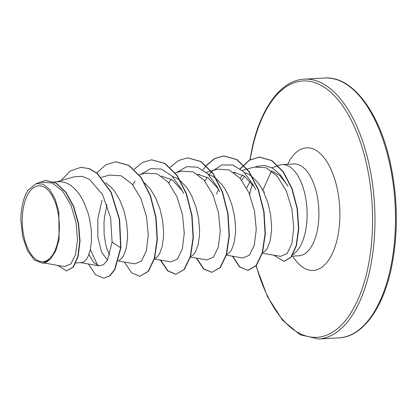 <?xml version="1.0" encoding="UTF-8"?>
<svg xmlns="http://www.w3.org/2000/svg" width="417" height="417" viewBox="0 0 417 417"><rect width="100%" height="100%" fill="white"/><g stroke="black" fill="none" stroke-linecap="round" stroke-linejoin="round"><path stroke-width="0.63" d="M57.874 241.453A37.978 18.463 86.9 0 1 33.548 257.263A37.978 18.463 86.9 0 1 23.722 205.998A37.978 18.463 86.9 0 1 48.049 190.188A37.978 18.463 86.9 0 1 57.874 241.453M249.705 194.588A41.054 19.959 86.9 0 1 250.174 192.211A41.054 19.959 86.9 0 1 252.457 184.423M271.576 170.861L263.315 189.198L262.986 190.663M271.503 170.845L279.927 175.677L287.271 185.049M292.974 254.469A45.985 22.356 -93.1 0 0 305.348 231.972A45.985 22.356 -93.1 0 0 282.184 164.59A45.985 22.356 -93.1 0 0 278.884 165.283L278.144 165.559M264.242 191.825L264.081 192.878M252.65 177.105L258.363 183.235L261.261 187.561L263.852 192.393L268.001 203.188L270.597 214.729L271.571 226.077L271.462 231.388L270.143 240.739L267.568 247.771L265.91 250.226L264.076 251.91L262.533 252.66M53.772 181.906L61.054 181.656L64.729 182.37L68.357 183.897L71.88 186.211L75.248 189.261L78.401 192.988L81.294 197.314L83.89 202.151L88.034 212.941L89.535 218.675L91.323 230.241L91.5 241.146L90.181 250.492L87.606 257.524L85.949 259.984L84.114 261.662L82.154 262.528L75.868 262.939M107.497 260.13L101.503 252.03L97.844 237.158L97.839 218.612L102.05 200.238M105.715 182.74L111.24 187.311L114.394 191.038L119.882 200.196L124.026 210.992L126.627 222.532L127.602 233.88L127.493 239.191L126.174 248.542L123.599 255.574L121.941 258.029L120.106 259.713L118.558 260.469M109.707 255.011L106.945 248.84L105.689 244.425L104.109 234.166L103.995 222.704L104.531 216.814L107.023 204.585M144.673 182.959L150.386 189.089L155.875 198.247L160.019 209.037L162.62 220.583L163.594 231.93L163.485 237.242L162.166 246.593L159.591 253.625L157.934 256.08L156.099 257.758L154.551 258.514M180.665 181.009L186.378 187.134L189.276 191.46L191.867 196.298L196.011 207.087L198.612 218.628L199.587 229.981L199.477 235.292L198.158 244.638L195.583 251.67L193.926 254.13L192.091 255.809L190.543 256.564M216.658 179.06L222.37 185.184L225.269 189.511L227.859 194.348L232.003 205.138L234.604 216.678L235.579 228.031L235.469 233.338L234.151 242.689L231.576 249.72L229.918 252.181L228.083 253.859L226.535 254.615M161.405 176.11L172.205 179.873L181.76 190.225M172.383 176.417L176.334 178.043L180.087 180.535M197.397 174.155L208.286 177.986L217.898 188.494M198.252 174.749L199.613 174.332M208.375 174.468L212.326 176.094L216.079 178.585M233.39 172.205L244.2 175.979L253.781 186.378M216.548 194.03L218.456 189.485M234.245 172.8L235.605 172.383M244.367 172.518L248.323 174.139L252.071 176.636M44.452 263.08L64.489 266.546L70.77 264.013L75.519 254.605L77.531 239.874L76.05 222.344L70.926 205.07L62.623 191.101L52.177 182.964L41.048 182.213L36.19 183.61L27.981 190.355M28.283 189.902A40.84 19.854 86.9 0 0 27.934 190.439A40.84 19.854 86.9 0 0 20.85 219.968L22.612 236.46L27.418 250.659L34.46 260.119L42.55 263.184L50.217 259.285L55.591 251.289L59.063 239.666L58.839 211.826L55.195 199.18L49.722 189.563L43.113 184.158L36.19 183.61M50.217 259.285L44.973 263.054L42.55 263.184M246.624 187.973L250.137 181.458M81.122 167.316L89.087 168.666L97.151 173.508L110.969 192.414L119.33 219.467L120.633 247.802L120.935 247.787L119.627 219.451L111.266 192.399L97.453 173.493L89.384 168.65L80.971 167.321M57.796 265.389L66.684 270.951L73.496 266.916L78.177 256.361L80.038 241.057L78.547 223.47L73.689 206.326L65.954 192.206L56.264 183.162L45.641 180.425M80.82 167.332L70.192 171.069L61.007 180.592M66.684 270.951L73.194 266.932L77.875 256.377L79.736 241.073L78.245 223.486L73.387 206.342L65.657 192.221L55.961 183.183L45.489 180.436L36.493 183.522M88.352 263.987L95.608 274.767L103.833 278.217L109.546 275.892L114.539 269.716L120.633 247.802L112.084 242.121L110.667 217.94L102.634 194.676L89.546 179.409L82.019 176.344L74.434 176.74L57.051 181.729M262.371 253.202L280.61 256.356L287.115 253.546L291.931 243.33L293.771 227.531L291.89 208.891L286.171 190.689L277.154 176.11L265.973 167.733L254.151 167.055L247.281 169.031M242.631 174.963L240.088 178.252M226.379 255.157L242.856 258.003L249.418 255.23L254.313 245.092L256.257 229.386L254.5 210.846L248.923 192.732L240.088 178.252L229.1 169.917L217.455 169.208M190.387 257.107L206.863 259.953L213.426 257.18L218.32 247.036L220.265 231.305L218.508 212.79L212.931 194.692L204.085 180.196L193.102 171.867L181.463 171.163L175.291 172.93M154.394 259.056L170.871 261.902L177.444 259.119L182.328 248.98L184.272 233.27L182.51 214.719L176.933 196.631L168.087 182.14L157.11 173.816L145.47 173.112L139.299 174.885M118.402 261.011L134.879 263.857L141.441 261.084L146.336 250.935L148.28 235.224L146.523 216.689L140.951 198.601L132.116 184.111L121.112 175.766L109.478 175.062L101.467 177.361M88.957 254.537L93.564 262.434L98.886 265.806L103.437 264.785L107.45 260.208L112.084 242.121M97.724 265.488L90.38 249.621M132.856 184.997L135.16 181.129M140.623 174.504L150.683 168.624L161.468 169.104L171.84 175.875L180.728 188.031L183.761 193.571M168.849 183.047L171.152 179.18M176.615 172.549L186.675 166.67L197.46 167.154L207.838 173.925L216.725 186.086L219.754 191.627M204.841 181.093L207.145 177.23M208.98 174.655L211.523 171.684M211.695 171.507L221.886 164.944L232.921 165.028L243.585 171.736L252.712 184.132L255.746 189.678M241.761 180.316L244.461 176.162M255.824 166.659L264.185 165.377L272.536 168.171L280.292 174.723L287.985 186.321M120.935 247.787L114.842 269.7L109.848 275.877L103.833 278.217M115.718 161.754L129.098 165.44L141.134 177.34L150.48 195.62L156.062 217.481L157.376 239.572L154.556 258.509L148.374 271.399L139.82 276.268L131.6 272.812L124.349 262.038M151.705 159.805L165.085 163.485L177.121 175.385L186.472 193.665L192.055 215.526L193.368 237.617L190.548 256.559L184.366 269.445L175.812 274.318L167.592 270.862L160.342 260.083M175.964 274.308L167.837 270.8L160.675 260.14M187.702 157.855L201.083 161.535L213.113 173.436L222.464 191.716L228.047 213.572L229.36 235.662L226.54 254.605L220.364 267.49L211.81 272.364L203.585 268.913L196.334 258.133M211.961 272.353L203.835 268.85L196.668 258.191M202.975 169.928L206.175 165.726M206.316 165.565L214.672 158.611L223.846 155.895L237.075 159.586L249.111 171.486L258.457 189.766L264.044 211.627L265.353 233.713L262.533 252.655L256.356 265.54L248.099 270.398L239.598 266.979L232.378 256.189M247.953 270.404L239.843 266.916L232.712 256.247M240.301 168.921L249.246 160.373L259.259 157.063L271.858 160.529L283.242 171.627L292.067 188.531L297.373 208.557L298.775 228.615L296.461 245.644L291.202 257.122L284.175 261.402L273.661 255.152M96.78 172.946L105.668 164.897L115.566 161.765L128.796 165.455L140.831 177.355L150.183 195.636L155.765 217.497L157.073 239.587L154.254 258.524L148.077 271.415L139.82 276.268M134.175 169.318L142.463 162.489L151.553 159.815L164.783 163.5L176.818 175.401L186.17 193.681L191.757 215.542L193.066 237.633L190.246 256.575L184.069 269.46L175.812 274.318M170.167 167.368L178.46 160.535L187.551 157.861L200.78 161.551L212.816 173.451L222.167 191.731L227.75 213.587L229.058 235.678L226.243 254.62L220.061 267.506L211.81 272.364M206.16 165.419L214.453 158.585L223.548 155.911L236.778 159.602L248.808 171.507L258.159 189.787L263.742 211.643L265.05 233.728L262.236 252.671L256.054 265.556L247.802 270.414M240.119 168.786L249.017 160.347L258.957 157.084L271.556 160.545L282.945 171.642L291.764 188.547L297.076 208.573L298.473 228.631L296.164 245.66L290.899 257.138L283.878 261.417M338.979 337.859A130.104 63.254 -93.1 0 0 390.432 268.678A130.104 63.254 -93.1 0 0 324.895 78.031L304.374 79.141A130.104 63.254 86.9 0 1 369.91 269.794A130.104 63.254 86.9 0 1 318.458 338.969L338.979 337.859C361.779 337.103 382.665 309.596 391.344 268.235C398.579 232.801 397.985 196.553 389.561 159.492C378.099 109.697 350.999 75.816 324.895 78.031M250.216 159.643A128.368 62.409 86.9 0 1 252.186 149.213A128.368 62.409 86.9 0 1 334.413 95.774A128.368 62.409 86.9 0 1 367.617 269.064A128.368 62.409 86.9 0 1 314.298 337.353A128.368 62.409 86.9 0 1 256.184 265.749M282.184 164.59L293.959 163.954A45.985 22.356 86.9 0 1 317.118 231.331A45.985 22.356 86.9 0 1 298.937 255.783L299.078 255.788M287.657 164.293A61.403 29.852 86.9 0 1 326.047 160.43A61.403 29.852 86.9 0 1 337.509 237.799A61.403 29.852 86.9 0 1 292.635 256.121M304.374 79.141C281.569 79.897 260.688 107.404 252.004 148.765L249.934 159.8M255.986 265.978L267.526 296.748L282.637 320.298L300.094 334.731L318.458 338.969M271.967 167.848L277.91 165.643M291.91 256.163L298.937 255.783M45.787 180.415L45.489 180.436M247.026 169.104L242.225 170.48M217.455 169.213L211.289 170.98M211.033 171.053L206.227 172.429M98.886 265.806L80.762 262.674M115.566 161.765L115.863 161.749M151.553 159.815L151.856 159.794M187.551 157.861L187.853 157.845M223.548 155.911L223.846 155.895M258.957 157.084L259.259 157.063"/></g></svg>
